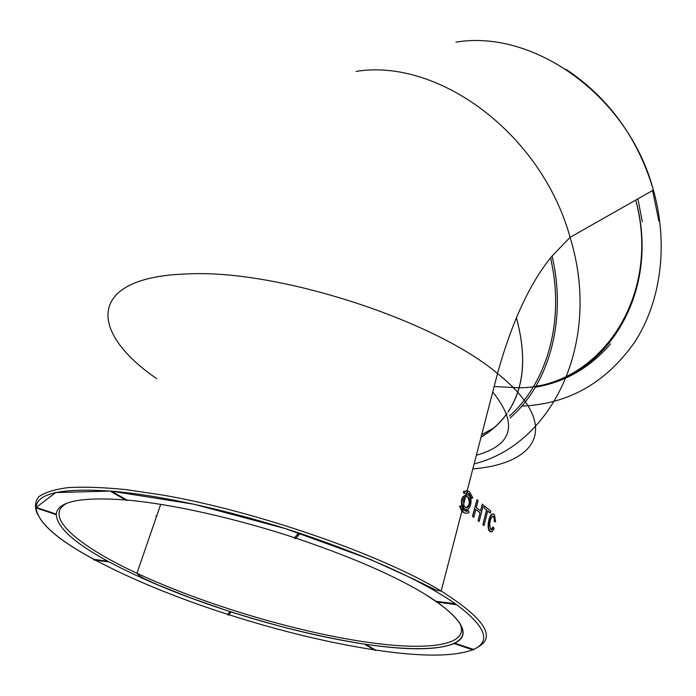 <?xml version="1.0" encoding="UTF-8"?>
<svg xmlns="http://www.w3.org/2000/svg" width="696" height="696" viewBox="0 0 696 696"><rect width="100%" height="100%" fill="white"/><g stroke="black" fill="none" stroke-linecap="round" stroke-linejoin="round"><path stroke-width="1.04" d="M482.267 504.113L480.518 510.977L482.267 504.113L483.346 505.009L479.152 521.565L483.346 505.009M478.056 520.678L478.526 521.06L478.056 520.678L480.049 512.848L478.056 520.678M365.435 644.261L375.631 650.055L375.509 650.508L365.304 644.713L365.435 644.261C323.275 637.823 278.478 627.035 231.055 611.906L230.185 611.627L227.792 614.377C176.888 597.968 132.832 579.933 95.622 560.271M231.055 611.906L228.514 615.081L227.653 614.803L230.185 611.627C182.77 596.315 142.062 579.55 108.071 561.333L93.882 559.332C57.176 539.47 37.906 522.4 36.07 508.115M108.071 561.333L107.906 561.785L94.334 560.115L107.297 561.455L107.454 561.002C73.715 542.558 56.654 526.933 56.272 514.127L36.096 507.34C36.94 493.203 62.04 487.809 111.386 491.158L111.195 491.698L126.672 500.589L126.863 500.05L111.386 491.158M56.272 514.127L56.089 514.614L35.914 507.828L56.115 514.388L56.298 513.9C57.898 501.477 80.719 496.805 124.767 499.876M126.863 500.05C171.085 503.913 234.813 518.042 294.556 537.721L298.558 533.501L299.706 533.875L299.872 533.31L298.732 532.927L294.556 537.721M295.93 538.173C358.457 559.288 405.176 580.342 436.096 601.344L435.957 601.883L455.636 604.615L455.776 604.067C485.564 626.243 491.515 641.355 473.637 649.385L454.74 643.252L454.618 643.739L473.219 650.003L454.618 643.739M299.872 533.31L299.872 533.31C369.776 556.948 421.567 580.412 455.245 603.693L436.096 601.344M437.593 602.388C464.336 622.154 470.052 635.77 454.74 643.252L454.34 643.878M642.338 221.815L637.884 198.856M156.574 516.31L155.869 515.971M471.801 498.493L469.095 493.586L467.207 492.725L464.458 493.377L463.997 491.628L467.677 490.941L469.6 491.898L472.819 497.779L471.227 498.449L468.512 493.542L466.668 492.69L466.19 494.517L462.57 497.066C460.961 500.659 461.048 504.122 462.84 507.454L464.075 508.846L466.042 509.533M476.995 499.711L472.462 516.336L473.845 517.25L472.741 516.354L476.995 499.711L478.082 500.624L476.325 507.523L480.518 510.977M478.526 521.06L479.152 521.565L478.526 521.06M475.82 509.498L480.049 512.848L475.847 509.394L473.845 517.25M493.455 527.168L494.09 528.56L492.229 531.666L490.097 531.239C486.33 527.307 490.845 510.298 494.491 514.666L495.604 521.826L494.708 521.478L494.769 518.303L493.995 516.458C491.776 515.927 490.332 518.659 489.671 524.645L490.689 529.482L492.072 529.621L493.455 527.168L492.881 527.116L491.098 529.787M493.055 514.092C489.418 512.7 486.165 527.785 489.523 531.187L490.993 531.918M492.89 516.049L494.195 518.25L494.134 521.426L495.604 521.826M466.659 490.81L463.414 491.593L463.867 493.333L464.458 493.377M482.789 524.636L484.042 525.532L482.954 524.654L486.652 510.003L484.051 507.836L484.52 505.992L484.024 507.836L486.487 509.994L482.954 524.654M487.687 511.073L490.306 513.048L487.731 510.899L484.042 525.532M468.66 510.733L469.043 512.456L467.93 513.065L465.972 513.3L464.041 512.578L462.457 511.116L460.169 506.392L461.265 505.67L464.162 510.603L468.66 510.733L465.955 511.421M461.265 505.67L459.577 506.349L461.9 511.108L463.092 512.273L465.876 513.291M463.414 491.593L463.997 491.628M494.134 521.426L494.708 521.478M494.195 518.25L494.769 518.303M493.421 516.415L493.995 516.458M484.494 505.983L490.776 511.203L490.306 513.048M463.153 497.109L466.738 494.56L468.608 495.282C473.793 499.023 469.722 513.257 464.658 508.889L463.397 507.462C461.639 504.13 461.552 500.676 463.153 497.109M464.197 498.092L466.242 496.474L468.112 496.979C472.036 499.78 468.965 510.473 465.154 507.184L463.901 505.531L463.449 499.902L464.197 498.092M466.103 507.654C469.791 505.148 470.261 501.581 467.495 496.927L466.503 496.439M459.577 506.349L460.169 506.392M454.462 643.391C437.793 650.238 408.369 650.569 366.2 644.374L366.079 644.827L375.509 650.508M535.381 387.202C564.917 382.243 589.964 367.81 610.505 343.885M552.085 256.015C567.205 320.621 548.796 384.47 510.09 417.965M550.693 257.738L553.494 273.006C562.142 330.878 543.915 385.497 509.533 415.956M493.673 428.04L481.675 434.722M481.11 436.879C491.411 430.963 499.998 423.194 506.853 413.581M508.028 411.875C524.114 387.715 526.889 356.282 516.345 317.567C526.95 356.326 524.184 387.803 508.071 411.997M481.067 437.045C491.411 431.12 500.024 423.342 506.897 413.702M365.304 644.713L366.079 644.827M492.733 391.996C518.329 423.847 512.874 444.935 476.36 455.245M111.195 491.698L112.23 491.228C160.941 495.265 232.116 510.934 298.732 532.927L298.558 533.501M455.106 604.241L455.245 603.693L455.776 604.067M473.637 649.385L473.515 649.873M455.636 604.615L435.957 601.883M299.706 533.875L295.513 538.652L294.391 538.286M112.039 491.767L126.672 500.589M35.914 507.828L36.096 507.34M93.725 559.784L93.882 559.332M107.297 561.455L107.906 561.785M230.045 612.062L230.915 612.341M373.709 649.768C328.051 642.634 279.757 630.95 228.836 614.707M652.613 190.495L658.842 221.032M156.678 378.633C88.688 332.227 85.808 277.043 187.154 273.937C276.912 268.987 434.417 319.96 497.51 373.535C561.811 424.917 538.643 463.423 472.819 468.93M477.056 647.532C496.935 637.571 484.982 618.753 441.194 591.078C381.721 554.912 257.938 511.656 163.299 495.152L125.759 489.592C103.217 487.365 84.059 486.704 68.304 487.6C54.688 489.34 44.857 492.385 38.802 496.727C34.878 501.703 34.452 507.575 37.523 514.353M474.115 463.893C551.754 444.796 602.571 342.876 570.094 237.327C541.471 133.571 438.376 57.959 356.1 71.41M455.95 42.117C534.049 29.015 628.584 96.239 653.387 190.051C668.743 244.592 660.869 301.638 634.813 341.962C606.103 382.783 568.432 404.159 521.8 406.09M491.498 529.569L492.072 529.621M635.7 200.091C662.201 297.914 598.021 387.698 519.077 387.794M518.99 387.803L494.143 386.55M472.645 649.82C453.427 656.78 421.089 656.859 375.631 650.055M66.877 503.286C42.473 515.779 77.534 545.742 136.955 573.26C202.501 603.937 294.869 631.681 365.356 641.947C428.257 651.352 472.036 645.662 459.256 622.311M566.283 69.461C608.913 98.084 637.945 138.278 653.387 190.051L570.094 237.327L552.154 255.937C530.126 282.489 511.917 321.691 497.51 373.535L467.147 490.845M462.84 507.454L462.518 508.706M461.9 511.108L441.194 591.078L436.444 590.234L411.501 578.124L370.15 559.367L285.517 528.647L193.732 504.174L110.751 491.08L55.758 492.542L36.018 507.549M467.677 490.941L467.207 492.725M469.026 493.586L468.521 493.551M490.054 531.187L489.532 531.144M494.073 516.545L493.499 516.502M464.658 508.889L464.075 508.846M466.738 494.56L466.242 496.474M463.901 505.531L463.397 507.462M468.112 496.979L467.495 496.927M465.589 496.718L463.545 504.609M462.918 509.307L462.457 511.116M463.675 512.317L463.092 512.273M160.689 504.365L136.955 573.26C139.391 575.618 137.956 575.201 144.411 578.776L159.001 585.362L191.008 598.047L224.878 609.879C241.164 615.16 259.686 620.649 280.436 626.339C310.529 634.152 338.978 640.137 365.791 644.296C417.487 651.882 456.489 649.855 462.335 635.866C465.241 627.47 456.898 616.299 437.305 602.353M423.777 593.436L436.061 601.492M36.009 508.097C37.871 522.418 57.15 539.513 93.864 559.384M95.483 560.254L115.736 570.494M635.735 200.074C660.852 290.162 608.182 376.388 535.972 386.202"/></g></svg>
